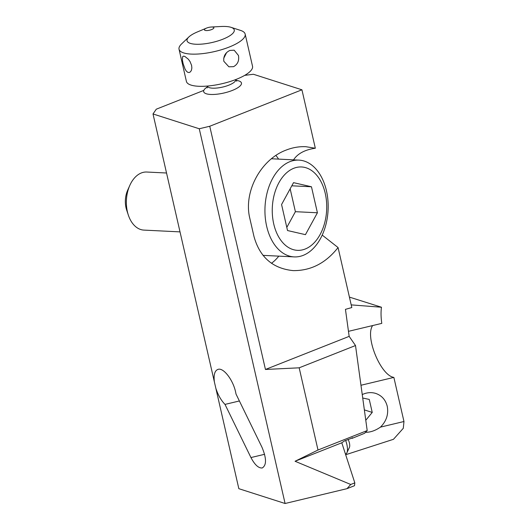 <?xml version="1.0" encoding="UTF-8"?>
<svg xmlns="http://www.w3.org/2000/svg" width="530" height="530" viewBox="0 0 530 530"><rect width="100%" height="100%" fill="white"/><g stroke="black" fill="none" stroke-linecap="round" stroke-linejoin="round"><path stroke-width="0.79" d="M215.829 388.238L238.838 488.686L285.087 503.5L199.26 128.763L153.011 113.957L214.372 381.878C213.517 374.657 214.782 370.47 218.161 369.324C223.594 367.601 233.028 379.891 235.625 392.067L236.035 394.101L261.979 447.26C266.577 458.317 266.663 465.221 262.237 467.97C258.521 468.288 254.758 464.817 250.948 457.562L225.005 404.403C221.09 400.389 218.029 394.996 215.829 388.238L214.372 381.878M225.005 404.403L239.388 400.971M352.655 437.84L344.679 440.834L341.79 442.782L354.822 482.87L354.51 485.699L346.998 488.667L350.741 484.48L354.822 482.87M352.052 437.846L352.205 438.323L352.496 437.753M322.207 235.095L338.067 247.55L351.807 307.546L345.447 309.354L349.157 336.371L355.511 345.54L367.197 430.572L364.613 433.268L352.205 438.323M367.197 430.572L318 450.023L295.064 461.259L341.79 442.782M295.064 461.259L350.741 484.48M318 450.023L299.172 367.813L265.45 369.47L209.748 126.253L199.26 128.763M285.087 503.5L346.998 488.667M372.65 325.559C364.733 336.603 380.686 375.591 393.863 377.4L403.966 421.509L403.297 428.293L393.452 439.31L345.679 454.74M299.172 367.813L355.511 345.54M265.45 369.47L349.157 336.371M338.067 247.55C325.764 263.158 310.779 270.843 293.11 270.605C272.778 268.558 259.733 257.183 253.976 236.473L249.849 218.459C243.25 192.185 260.522 159.603 286.081 150.103C292.639 147.532 299.238 146.399 305.876 146.704L315.323 148.241L301.934 89.802L253.4 74.26L244.694 75.373M209.748 126.253L301.934 89.802M278.813 256.142A53.291 34.728 -87.2 0 1 271.479 263.291M293.547 159.855C297.655 153.594 304.909 149.725 315.323 148.241M275.911 155.442A53.291 34.728 -87.2 0 1 278.575 159.113M203.818 90.391L156.284 109.187L153.011 113.957M351.198 304.882L381.461 307.234L349.416 297.105M381.461 307.234C380.812 311.925 380.918 317.304 381.785 323.38L348.468 331.336M403.966 421.509L380.434 427.134C375.346 430.632 370.384 432.361 365.541 432.308M380.434 427.134C386.43 421.198 388.702 414.241 387.231 406.252C385.568 399.825 381.759 395.552 375.79 393.439C371.298 392.074 366.78 392.452 362.248 394.578M393.863 377.4L360.97 385.257M345.626 440.45A10.176 3.584 74.2 0 1 346.925 452.739L349.442 447.36A5.326 1.875 -105.8 0 0 348.071 439.45M346.925 452.739A10.176 3.584 74.2 0 1 346.501 453.395A10.176 3.584 74.2 0 1 345.832 453.826L345.421 453.945M235.982 80.355A19.378 5.83 167.1 0 1 241.455 83.018A19.378 5.83 167.1 0 1 232.266 90.458A19.378 5.83 167.1 0 1 203.672 91.677A19.378 5.83 167.1 0 1 207.435 86.893M179.041 49.23L186.408 81.408A33.913 10.196 -12.9 0 0 236.453 79.275A33.913 10.196 -12.9 0 0 252.525 66.263L245.158 34.086A33.913 10.196 167.1 0 1 229.086 47.097A33.913 10.196 167.1 0 1 179.041 49.23A33.913 10.196 167.1 0 1 181.558 43.944L188.839 36.987A24.221 7.287 167.1 0 1 197.452 31.906L206.508 28.103A4.843 1.458 167.1 0 1 206.727 28.017A4.843 1.458 167.1 0 1 211.231 27.023A4.843 1.458 167.1 0 1 213.881 27.752A4.843 1.458 167.1 0 1 211.576 29.574A4.843 1.458 167.1 0 1 205.156 30.422A4.843 1.458 167.1 0 1 206.508 28.103M233.564 66.661L228.881 66.806L223.819 61.268C223.329 56.24 225.336 52.636 229.854 50.449L234.167 50.184L238.454 55.478C239.335 60.632 237.705 64.362 233.564 66.661M191.595 65.389L191.86 67.986L191.456 70.205L190.489 71.815L189.144 72.557L187.693 72.292L186.315 71.099L185.076 69.132L183.135 63.719L182.393 60.076L182.618 56.697L183.499 56.134L184.871 56.438L188.362 59.247L190.045 61.579L191.595 65.389M211.231 27.023L221.043 26.5A24.221 7.287 167.1 0 1 231.007 27.328A24.221 7.287 167.1 0 1 222.785 39.24A24.221 7.287 167.1 0 1 195.126 44.202A24.221 7.287 167.1 0 1 188.839 36.987M231.007 27.328L240.587 30.422A33.913 10.196 167.1 0 1 245.158 34.086M226.548 52.675L223.7 58.333M362.725 398.023L369.258 399.421L372.239 412.419L365.779 420.257M364.355 409.895L372.239 412.419M129.81 185.407L127.644 190.27A19.378 12.627 92.8 0 0 126.034 207.813A19.378 12.627 92.8 0 0 126.67 210.079L128.346 215.127A29.07 18.941 -87.2 0 1 127.399 211.722A29.07 18.941 -87.2 0 1 129.81 185.407A29.07 18.941 -87.2 0 1 146.764 172.031L166.539 173.005M180.021 231.882L143.902 230.099A29.07 18.941 -87.2 0 1 128.346 215.127M266.663 226.264A48.449 31.568 -87.2 0 1 298.933 160.12A48.449 31.568 -87.2 0 1 326.447 190.747A48.449 31.568 -87.2 0 1 294.176 256.898A48.449 31.568 -87.2 0 1 266.663 226.264M325.241 193.351A41.737 27.196 -87.2 0 1 308.38 247.45A41.737 27.196 -87.2 0 1 273.738 223.952A41.737 27.196 -87.2 0 1 290.606 169.852A41.737 27.196 -87.2 0 1 325.241 193.351M311.461 186.772L317.417 212.775L305.446 234.657L287.525 230.537L281.569 204.527L293.534 182.651L311.461 186.772L291.811 185.805M290.155 188.826L295.395 211.689L317.417 212.775M295.395 211.689L286.803 227.397M264.596 454.303L250.948 457.562M236.678 81.176L235.698 79.599A14.535 4.372 167.1 0 1 228.808 85.178A14.535 4.372 -12.9 0 1 207.362 86.085L207.356 86.059M207.362 86.085L207.164 87.934M271.406 158.761L298.933 160.12M262.999 255.361L294.176 256.898"/></g></svg>
